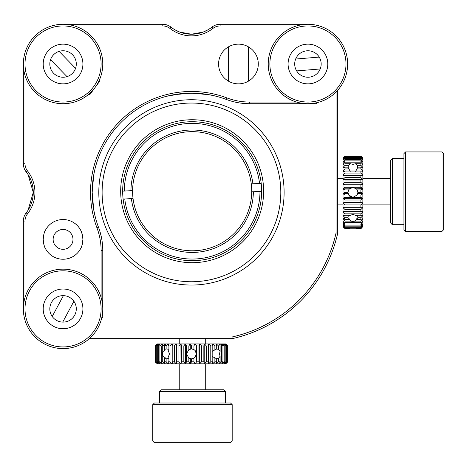 <?xml version="1.0" encoding="UTF-8"?>
<svg xmlns="http://www.w3.org/2000/svg" width="467" height="467" viewBox="0 0 467 467"><rect width="100%" height="100%" fill="white"/><g stroke="black" fill="none" stroke-linecap="round" stroke-linejoin="round"><path stroke-width="0.7" d="M94.346 213.022L95.332 217.213L93.744 209.952L92.18 192.398A99.273 99.273 0 0 0 98.531 227.341A66.18 66.18 0 0 1 102.769 250.639L102.769 317.151L101.643 318.278M317.338 102.582L316.206 103.709L249.693 103.709A66.18 66.18 0 0 1 226.396 99.477A99.273 99.273 0 0 0 92.18 192.398L92.291 197.109M181.885 93.587L166.637 96.272L173.893 94.69L191.447 93.12L208.994 94.684L216.274 96.272L209.117 94.708M205.217 94.083L200.956 93.575M195.609 93.207L186.526 93.242M182.264 32.918L185.049 33.595M191.493 34.219L194.669 34.062M197.85 33.595L203.11 32.1M231.941 101.286L232.438 101.421M243.926 103.458L246.716 103.645M218.585 64.002A19.853 19.853 0 0 1 238.444 44.149A19.853 19.853 0 0 1 258.298 64.002A19.853 19.853 0 0 1 238.444 83.856A19.853 19.853 0 0 1 218.585 64.002M43.46 242.554L44.061 245.146M44.073 245.198L44.709 246.967M81.381 231.731L81.106 231.112C81.737 231.597 82.338 234.352 82.916 239.384A19.853 19.853 0 0 0 63.057 219.531A19.853 19.853 0 0 0 43.203 239.384C43.787 234.352 44.388 231.591 45.013 231.112M82.56 235.642L81.398 231.778M82.052 245.169L82.916 239.384C82.338 244.416 81.731 247.171 81.106 247.656L82.017 245.286M102.67 247.014L102.559 245.35M101.176 236.203L99.821 231.112M101.111 297.532L101.111 250.639A64.528 64.528 0 0 0 96.984 227.925A100.93 100.93 0 0 1 226.98 97.93A64.528 64.528 0 0 0 249.693 102.057L296.592 102.057M31.674 182.229L32.503 185.265M33.28 192.386L33.087 195.953M31.645 202.666L30.717 205.165M92.18 192.398L93.744 174.839L94.859 169.474M94.848 169.544L93.744 174.845M93.143 178.604L92.635 182.889M28.061 210.232L33.28 192.41L28.055 174.553M23.35 308.874L23.35 221.054A13.234 13.234 0 0 1 26.187 212.864A33.093 33.093 0 0 0 26.187 171.926A13.234 13.234 0 0 1 23.35 163.736L23.35 64.002M25.002 75.345L25.002 163.736A11.582 11.582 0 0 0 27.489 170.904A34.745 34.745 0 0 1 27.489 213.892A11.582 11.582 0 0 0 25.002 221.054L25.002 297.532M296.592 25.948L220.109 25.948A11.582 11.582 0 0 0 212.946 28.429A34.745 34.745 0 0 1 169.959 28.429A11.582 11.582 0 0 0 162.796 25.948L74.405 25.948M45.013 247.656C44.383 247.166 43.781 244.41 43.203 239.384A19.853 19.853 0 0 0 63.057 259.238A19.853 19.853 0 0 0 82.916 239.384M63.057 24.29L162.796 24.29A13.234 13.234 0 0 1 170.98 27.127A33.093 33.093 0 0 0 211.925 27.127A13.234 13.234 0 0 1 220.109 24.29L307.934 24.29M207.996 29.789L203.157 32.083L191.464 34.219L179.737 32.077L174.909 29.789M98.8 192.398A92.653 92.653 0 0 1 191.452 99.74A92.653 92.653 0 0 1 284.111 192.398A92.653 92.653 0 0 1 191.452 285.051A92.653 92.653 0 0 1 98.8 192.398M280.801 192.398A89.349 89.349 0 0 0 191.452 103.049A89.349 89.349 0 0 0 102.11 192.398A89.349 89.349 0 0 0 191.452 281.741A89.349 89.349 0 0 0 280.801 192.398M337.717 90.265L337.717 233.132A138.985 138.985 0 0 1 232.192 338.657L89.325 338.657M91.088 337.005L232.006 337.005A137.327 137.327 0 0 0 336.059 232.951L336.059 92.034M232.117 337.997L232.006 337.005M336.059 232.951L337.577 233.115M337.717 233.132L337.051 233.062M120.679 191.213A71.474 71.474 0 0 1 192.159 119.739A71.474 71.474 0 0 1 263.633 191.213A71.474 71.474 0 0 1 192.159 262.693A71.474 71.474 0 0 1 120.679 191.213M122.663 191.149A69.49 69.49 0 0 1 188.254 121.834A69.49 69.49 0 0 1 261.205 183.35L259.547 183.443A67.838 67.838 0 0 0 188.347 123.486A67.838 67.838 0 0 0 124.321 191.056L122.663 191.149A69.49 69.49 0 0 0 123.113 199.076L124.765 198.983A67.838 67.838 0 0 0 195.971 258.946A67.838 67.838 0 0 0 259.996 191.377L261.648 191.283A69.49 69.49 0 0 0 261.205 183.35A69.49 69.49 0 0 1 261.538 187.308M261.648 191.283A69.49 69.49 0 0 1 196.064 260.598A69.49 69.49 0 0 1 123.113 199.076L133.042 198.522A59.566 59.566 0 0 0 195.504 250.686A59.566 59.566 0 0 0 251.719 191.838L259.996 191.377M259.547 183.443L251.269 183.91A59.566 59.566 0 0 1 251.719 191.838L253.371 191.744A61.218 61.218 0 0 1 195.597 252.338A61.218 61.218 0 0 1 131.385 198.609L133.042 198.522A59.566 59.566 0 0 1 132.599 190.589L124.321 191.056M251.269 183.91A59.566 59.566 0 0 0 188.808 131.747A59.566 59.566 0 0 0 132.599 190.589L130.941 190.682A61.218 61.218 0 0 1 188.715 130.095A61.218 61.218 0 0 1 252.927 183.817M296.93 80.528A19.853 19.853 0 0 1 291.408 52.999A19.853 19.853 0 0 1 318.938 47.476A19.853 19.853 0 0 1 324.46 75.006A19.853 19.853 0 0 1 296.93 80.528M315.272 52.987A13.234 13.234 0 0 0 296.919 56.665A13.234 13.234 0 0 0 300.596 75.018A13.234 13.234 0 0 0 318.949 71.34A13.234 13.234 0 0 0 315.272 52.987M286.843 95.677A38.055 38.055 0 0 0 339.608 85.093A38.055 38.055 0 0 0 329.025 32.328A38.055 38.055 0 0 0 276.26 42.911A38.055 38.055 0 0 0 286.843 95.677M329.941 30.95A39.707 39.707 0 0 1 340.986 86.01A39.707 39.707 0 0 1 285.927 97.054A39.707 39.707 0 0 1 274.882 41.995A39.707 39.707 0 0 1 329.941 30.95M82.618 67.423A19.853 19.853 0 0 1 59.642 83.558A19.853 19.853 0 0 1 43.501 60.582A19.853 19.853 0 0 1 66.477 44.447A19.853 19.853 0 0 1 82.618 67.423M50.022 61.72A13.234 13.234 0 0 0 60.78 77.043A13.234 13.234 0 0 0 76.098 66.285A13.234 13.234 0 0 0 65.339 50.961A13.234 13.234 0 0 0 50.022 61.72M100.545 70.558A38.055 38.055 0 0 0 69.618 26.514A38.055 38.055 0 0 0 25.574 57.447A38.055 38.055 0 0 0 56.501 101.491A38.055 38.055 0 0 0 100.545 70.558M23.945 57.161A39.707 39.707 0 0 1 69.898 24.885A39.707 39.707 0 0 1 102.174 70.844A39.707 39.707 0 0 1 56.221 103.119A39.707 39.707 0 0 1 23.945 57.161M99.699 79.314L99.938 80.896L90.125 94.217L88.543 94.457M79.583 319.883A19.853 19.853 0 0 1 52.053 325.406A19.853 19.853 0 0 1 46.531 297.87A19.853 19.853 0 0 1 74.066 292.348A19.853 19.853 0 0 1 79.583 319.883M52.041 301.542A13.234 13.234 0 0 0 55.725 319.895A13.234 13.234 0 0 0 74.078 316.212A13.234 13.234 0 0 0 70.394 297.858A13.234 13.234 0 0 0 52.041 301.542M94.737 329.971A38.055 38.055 0 0 0 84.153 277.2A38.055 38.055 0 0 0 31.382 287.783A38.055 38.055 0 0 0 41.966 340.554A38.055 38.055 0 0 0 94.737 329.971M30.005 286.866A39.707 39.707 0 0 1 85.07 275.822A39.707 39.707 0 0 1 96.114 330.887A39.707 39.707 0 0 1 41.049 341.932A39.707 39.707 0 0 1 30.005 286.866M230.529 442.71L154.419 442.71L152.767 441.052L232.187 441.052L230.529 442.71M152.767 404.65L154.419 402.998L230.529 402.998L232.187 404.65L152.767 404.65L152.767 441.052M159.381 391.416L161.039 389.764L223.909 389.764L225.567 391.416L159.381 391.416L159.381 402.998M443.65 153.579L443.65 229.688L441.998 231.346L441.998 151.927L443.65 153.579M405.595 231.346L403.943 229.688L403.943 153.579L405.595 151.927L405.595 231.346L441.998 231.346M392.356 224.726L390.704 223.074L390.704 160.199L392.356 158.547L392.356 224.726L403.943 224.726M70.733 245.683A9.93 9.93 0 0 0 69.361 231.714A9.93 9.93 0 0 0 55.386 233.086A9.93 9.93 0 0 0 56.758 247.055A9.93 9.93 0 0 0 70.733 245.683M194.862 363.811L190.443 363.811L191.505 361.82L193.939 361.82L195.013 363.811L195.013 357.337A4.962 4.962 0 0 0 196.42 353.881L195.013 357.337L193.939 358.177L191.505 358.843L188.861 358.113L186.491 353.881L188.861 349.649L191.505 348.919L193.939 349.585L195.013 350.425L196.42 353.881A4.962 4.962 0 0 0 195.013 350.425L195.013 343.951L199.596 343.951L198.971 345.936L198.971 361.82L199.596 363.811L201.54 361.82L203.851 361.82L204.167 363.811L206.309 361.82L208.492 361.82L208.492 363.811L210.786 361.82L212.806 361.82L212.491 363.811L214.89 361.82L216.7 361.82L216.075 363.811L212.789 363.811M193.939 345.936L193.939 349.585A4.962 4.962 0 0 0 191.505 348.919L191.505 345.936L190.443 343.951L194.862 343.951L193.939 345.936L191.505 345.936M212.438 351.166L216.7 348.966L216.7 345.936L214.89 345.936L212.789 343.951L216.075 343.951L216.7 345.936M215.97 348.954L218.538 349.316L220.103 351.546L219.443 353.881L220.103 356.216L218.538 358.44L215.97 358.808M227.651 361.82L227.651 345.936L227.312 345.936L227.312 361.82L227.651 361.82L225.771 363.811L225.152 363.811L227.312 361.82M227.651 349.094L227.832 345.936L225.771 343.951L227.651 345.936M155.616 350.816L155.248 350.635L155.079 349.1L155.248 350.629L155.616 350.81M168.645 358.516L166.129 358.808L164.437 358.487L165.341 357.856L162.738 355.994L162.446 353.881L162.738 351.768L165.341 349.906L164.437 349.275L166.129 348.948L168.645 349.246M165.715 348.919L166.129 348.948L166.129 345.936L164.437 345.936L164.437 349.275M164.437 345.936L165.213 343.951L172.049 343.951L170.017 345.936L168.097 345.936L168.097 350.104L169.468 353.881L168.097 357.658L168.097 361.82L170.017 361.82L172.049 363.811L172.37 363.811L172.206 361.82L174.319 361.82L176.193 363.811L172.37 363.811M162.738 361.82L164.968 363.811L162.37 363.811L161.308 361.82L162.738 361.82L162.738 355.994M166.129 361.82L168.283 363.811L165.213 363.811L164.437 361.82L166.129 361.82L166.129 358.808L165.715 358.843M183.835 361.82L185.288 363.811L180.998 363.811L181.47 361.82L183.835 361.82L183.835 345.936L181.47 345.936L181.47 361.82M181.47 345.936L180.998 343.951L185.288 343.951L183.835 345.936M185.288 363.811L185.668 363.811L186.438 361.82L188.861 361.82L190.063 363.811L185.668 363.811M185.288 343.951L185.533 363.811M180.636 343.951L178.954 345.936L176.695 345.936L176.538 343.951L180.998 343.951M180.922 343.951L180.998 363.811M178.954 361.82L180.636 363.811L176.538 363.811L176.695 361.82L178.954 361.82L178.954 345.936M176.695 345.936L176.695 361.82M176.193 343.951L174.319 345.936L172.206 345.936L172.37 343.951L176.538 343.951L176.538 363.811L176.193 363.811M174.319 345.936L174.319 361.82M172.206 345.936L172.206 361.82M170.017 345.936L170.017 361.82M168.645 345.936L168.645 343.951L172.37 343.951M172.049 363.811L168.569 363.811L168.097 361.82M166.129 345.936L168.283 343.951L165.341 343.951L165.341 345.936M165.341 343.951L162.738 345.936L162.738 351.768M168.097 345.936L168.645 343.951M164.437 358.487L164.437 361.82M162.738 345.936L161.308 345.936L161.308 361.82M155.248 361.82L157.35 363.811L155.079 361.82L155.248 357.127L155.616 356.946M159.901 361.82L162.166 363.811L160.093 363.811L158.762 361.82L159.901 361.82L159.901 345.936L158.762 345.936L158.762 361.82M158.762 345.936L160.093 343.951L162.166 343.951L159.901 345.936M162.166 343.951L162.551 343.951L162.551 345.936M156.854 345.936L158.424 343.951L159.936 343.951L157.683 345.936L156.854 345.936L156.854 361.82L157.683 361.82L160.093 363.811M157.683 345.936L157.683 361.82M157.04 343.951L155.248 345.936L157.04 343.951L160.093 343.951M159.936 363.811L158.424 363.811L156.854 361.82M158.692 343.951L158.692 345.049M157.7 344.506L157.7 343.951L158.319 343.951L156.124 345.936L155.616 345.936L155.616 361.82L156.124 361.82L158.424 363.811M156.124 345.936L156.124 361.82M158.319 363.811L157.402 363.811L155.616 361.82M155.616 356.951L155.248 357.132M155.079 345.936L155.079 349.094M155.248 345.936L155.248 350.629M155.616 345.936L157.7 343.951M155.079 358.662L155.079 361.82M164.968 343.951L162.37 343.951L164.968 343.951M210.786 361.82L210.786 345.936L212.806 345.936L212.491 343.951L208.825 343.951L212.789 343.951M221.662 361.82L222.952 361.82L221.749 363.811L219.408 363.811L221.662 361.82L221.662 345.936L222.952 345.936L221.749 343.951L219.408 343.951L225.771 343.951M212.806 345.936L212.806 361.82M227.855 361.82L225.794 363.811L227.855 361.82L227.855 358.843M226.086 345.936L226.758 345.936L225.076 343.951L223.856 343.951L226.086 345.936L226.086 361.82L226.758 361.82L225.152 363.811M227.832 361.82L227.651 358.668M227.855 348.919L227.832 345.936M227.312 345.936L225.152 343.951M224.79 343.951L224.79 344.78M226.758 345.936L226.758 361.82M225.076 363.811L223.856 363.811L226.086 361.82M224.195 361.82L225.182 361.82L223.728 363.811L221.93 363.811L224.195 361.82L224.195 345.936L225.182 345.936L223.728 343.951L223.483 345.311M225.182 345.936L225.182 361.82M224.195 345.936L221.93 343.951L223.483 343.951M221.545 343.951L221.545 345.837M222.952 345.936L222.952 361.82M221.662 345.936L219.408 343.951L220.103 345.936L218.538 345.936L216.344 343.951L219.181 343.951M219.181 363.811L216.344 363.811L218.538 361.82L220.103 361.82L219.408 363.811M216.7 361.82L216.7 358.796L212.438 356.595M212.438 343.951L212.438 345.936M214.89 345.936L214.89 350.022M218.538 345.936L218.538 349.316M220.103 345.936L220.103 351.546M220.103 356.216L220.103 361.82M218.538 358.44L218.538 361.82M214.89 357.74L214.89 361.82M212.491 363.811L208.825 363.811M210.786 345.936L208.492 343.951L208.492 363.811L204.523 363.811M206.309 345.936L204.523 343.951L208.492 343.951L208.492 345.936L206.309 345.936L206.309 361.82M204.167 343.951L203.851 345.936L201.54 345.936L199.964 343.951L204.523 343.951M204.219 343.951L204.219 363.811M203.851 345.936L203.851 361.82M204.167 363.811L199.964 363.811M201.54 345.936L201.54 361.82M199.596 343.951L199.964 343.951M199.701 343.951L199.701 363.811M199.596 363.811L195.241 363.811L196.572 361.82L198.971 361.82M198.971 345.936L196.572 345.936L196.572 361.82M196.572 345.936L195.241 343.951M185.533 343.951L190.443 343.951M190.063 343.951L188.861 345.936L186.438 345.936L185.668 343.951M186.438 345.936L186.438 361.82M191.505 361.82L191.505 358.843A4.962 4.962 0 0 0 193.939 358.177L193.939 361.82M190.262 358.697L190.443 363.811M188.861 358.113L188.861 361.82M188.861 345.936L188.861 349.649M190.262 343.951L190.262 349.059M343.012 198.557L344.996 200.016L344.996 202.38L343.012 202.847L343.012 193.787L344.996 194.99L348.709 194.99A4.962 4.962 0 0 0 352.935 197.36L348.709 194.99L347.973 192.34L348.639 189.911L349.479 188.831L352.935 187.43A4.962 4.962 0 0 0 349.479 188.831L343.012 188.831L343.012 184.255L344.996 184.879L360.88 184.879L362.865 184.255L360.88 182.311L360.88 179.993L362.865 179.678L360.88 177.542L360.88 175.353L362.865 175.353L360.88 173.064L360.88 171.045L362.865 171.36L360.88 168.955L360.88 167.151L362.865 167.776L362.865 171.056M344.996 189.911L348.639 189.911A4.962 4.962 0 0 0 347.973 192.34L344.996 192.34L343.012 193.408L343.012 188.989L344.996 189.911L344.996 192.34M350.221 171.412L348.02 167.151L344.996 167.151L344.996 168.955L349.077 168.955M348.008 167.881L348.376 165.312L350.606 163.742L352.935 164.407L355.27 163.742L357.5 165.312L357.868 167.881M360.88 156.2L344.996 156.2L344.996 156.538L360.88 156.538L360.88 156.2L362.865 158.079L360.88 155.996L357.903 155.996M348.148 156.2L344.996 156.013L343.012 158.05L343.286 158.395M349.871 228.235L349.69 228.602L348.154 228.772L349.684 228.602L349.865 228.235M357.57 215.199L357.868 217.721L357.541 219.408L356.911 218.503L355.054 221.113L352.935 221.405L350.822 221.113L348.96 218.503L348.335 219.408L348.008 217.721L348.306 215.199M347.973 218.136L348.008 217.721L344.996 217.721L344.996 219.408L348.335 219.408M344.996 219.408L343.012 218.638L343.012 211.796L344.996 213.833L344.996 215.754L349.164 215.754L352.935 214.382L356.712 215.754L360.88 215.754L360.88 213.833L362.865 211.796L362.865 211.481L360.88 211.639L360.88 209.531L362.865 207.652L362.865 211.481M360.88 228.602L362.865 226.501L360.88 228.772L357.722 228.772L356.187 228.602L356.006 228.235L356.193 228.602M360.88 221.113L362.865 218.883L362.865 221.481L360.88 222.543L360.88 221.113L355.054 221.113M360.88 217.721L362.865 215.567L362.865 218.638L360.88 219.408L360.88 217.721L357.868 217.721L357.903 218.136M360.88 200.016L362.865 198.557L362.865 202.847L360.88 202.38L360.88 200.016L344.996 200.016M344.996 202.38L360.88 202.38M362.865 198.557L362.865 198.183L360.88 197.407L360.88 194.99L362.865 193.787L362.865 198.183M343.012 198.312L362.865 198.312M343.012 203.209L344.996 204.896L344.996 207.155L343.012 207.313L343.012 202.847M343.012 202.929L362.865 202.847M360.88 204.896L362.865 203.209L362.865 207.313L360.88 207.155L360.88 204.896L344.996 204.896M344.996 207.155L360.88 207.155M343.012 207.652L344.996 209.531L344.996 211.639L343.012 211.481L343.012 207.313M343.012 207.336L362.865 207.313M344.996 209.531L360.88 209.531M344.996 211.639L360.88 211.639M362.865 207.652L362.865 207.336M344.996 213.833L360.88 213.833M344.996 215.199L343.012 215.199L343.012 211.481M362.865 211.796L362.865 215.281L360.88 215.754M344.996 217.721L343.012 215.567L343.012 218.503L344.996 218.503M343.012 218.503L344.996 221.113L350.822 221.113M344.996 215.754L343.012 215.199M357.541 219.408L360.88 219.408M344.996 221.113L344.996 222.543L360.88 222.543M344.996 222.543L343.012 221.481L343.012 218.883M344.996 225.088L343.012 223.757L343.012 221.679L344.996 223.944L344.996 225.088L360.88 225.088L360.88 223.944L362.865 221.481M344.996 223.944L360.88 223.944M343.012 226.81L344.996 228.602L343.012 226.81L343.012 223.915L344.996 226.168L344.996 226.997L343.012 225.427L343.012 221.481M362.865 221.679L362.865 223.757L360.88 225.088M343.012 223.535L344.634 223.535M344.996 226.997L360.88 226.997L360.88 226.168L362.865 223.757M344.996 226.168L360.88 226.168M362.865 223.915L362.865 225.427L360.88 226.997M343.012 225.158L344.103 225.158M343.566 226.151L343.012 226.151L343.012 225.532L344.996 227.727L344.996 228.235L360.88 228.235L360.88 227.727L362.865 225.427M344.996 227.727L360.88 227.727M362.865 225.532L362.865 226.448L360.88 228.235M348.154 228.772L344.996 228.772M344.996 228.602L349.684 228.602M344.996 228.235L343.012 226.151M357.722 228.772L360.88 228.772M344.996 173.064L343.012 175.026L343.012 171.36L344.996 171.045L344.996 173.064L360.88 173.064M344.996 171.045L360.88 171.045M357.728 156.2L360.88 156.013L362.865 158.05M343.012 167.881L343.012 171.056L343.012 167.776L344.996 167.881M344.996 156.538L343.012 158.692L343.012 158.079L344.996 156.2M344.996 155.996L347.973 155.996M362.865 158.079L362.865 158.692L360.88 156.538M343.012 158.774L344.996 157.087L344.996 157.758L343.012 159.994L343.012 158.395M344.996 157.087L360.88 157.087L362.865 158.692M362.865 158.774L362.865 159.994L360.88 157.758L360.88 157.087M344.996 157.758L360.88 157.758M343.012 160.123L344.996 158.663L344.996 159.656L343.012 161.921L343.012 159.994M344.996 158.663L360.88 158.663L362.865 159.994M362.865 160.123L362.865 161.921L360.88 159.656L360.88 158.663M344.996 159.656L360.88 159.656M344.897 162.3L343.012 162.102L344.996 160.899L344.996 162.189L343.012 164.442L343.012 161.921M344.996 162.189L360.88 162.189L360.88 160.899L362.865 161.921M344.996 160.899L360.88 160.899M362.865 162.102L362.865 164.442L360.88 162.189M343.012 164.664L344.996 163.742L344.996 165.312L343.012 167.507L343.012 162.3M362.865 164.664L362.865 167.507L360.88 165.312L360.88 163.742L362.865 164.442M360.88 167.151L357.856 167.151L355.65 171.412M344.996 168.955L343.012 171.056L343.012 171.412L344.996 171.412M343.012 167.507L344.996 167.151M344.996 165.312L348.376 165.312M344.996 163.742L350.606 163.742M355.27 163.742L360.88 163.742M357.5 165.312L360.88 165.312M356.8 168.955L360.88 168.955M362.865 171.36L362.865 175.026M362.865 179.328L362.865 175.353L343.012 175.353L344.996 175.353L344.996 177.542L343.012 179.328L343.012 171.412M344.996 177.542L360.88 177.542M343.012 179.678L344.996 179.993L344.996 182.311L343.012 183.887L343.012 179.328M343.012 179.626L362.865 179.626M344.996 179.993L360.88 179.993M362.865 179.678L362.865 183.887M344.996 182.311L360.88 182.311M343.012 184.255L343.012 183.887M343.012 184.15L362.865 184.15M362.865 184.255L362.865 188.61L360.88 187.279L360.88 184.879M344.996 184.879L344.996 187.279L360.88 187.279M344.996 187.279L343.012 188.61M343.012 193.787L343.012 193.408M344.996 194.99L344.996 197.407L343.012 198.183M344.996 197.407L360.88 197.407M360.88 189.911L362.865 188.989L362.865 193.408L360.88 192.34L360.88 189.911L357.237 189.911L357.903 192.34L357.167 194.99L352.935 197.36M352.935 187.43L356.397 188.831L357.237 189.911A4.962 4.962 0 0 1 357.903 192.34L360.88 192.34M356.397 188.831L362.865 188.61M357.757 193.583L362.865 193.408M357.167 194.99L360.88 194.99M343.012 193.583L348.119 193.583M98.531 227.341L96.984 227.925M23.35 221.054L25.002 221.054M26.187 212.864L27.489 213.892M26.187 171.926L27.489 170.904M25.002 163.736L23.35 163.736M162.796 25.948L162.796 24.29M169.959 28.429L170.98 27.127M212.946 28.429L211.925 27.127M220.109 25.948L220.109 24.29M249.693 103.709L249.693 102.057M226.396 99.477L226.98 97.93M102.769 250.639L101.111 250.639M305.015 51.136A13.234 12.737 -119.5 0 0 301.419 52.479M54.978 74.428A13.234 12.737 111.1 0 0 58.293 76.349M75.444 313.415A13.234 12.737 3.4 0 0 76.273 309.674M390.704 178.4L362.865 178.4M343.012 178.4L337.717 178.4M390.704 204.873L362.865 204.873M343.012 204.873L337.717 204.873M179.24 389.764L179.24 363.811M179.24 343.951L179.24 338.657M205.713 389.764L205.713 363.811M205.713 343.951L205.713 338.657M299.662 103.709L298.53 102.582M296.644 70.908L320.204 68.97M295.664 59.035L319.224 57.097M75.566 68.334L59.099 51.37M67.02 76.635L50.553 59.671M102.769 300.602L101.643 299.475M63.395 295.646L52.222 316.48M73.897 301.273L62.724 322.107M232.187 404.65L232.187 441.052M225.567 391.416L225.567 402.998M405.595 151.927L441.998 151.927M392.356 158.547L403.943 158.547M228.515 46.805L228.515 81.2M248.368 46.805L248.368 81.2"/></g></svg>
